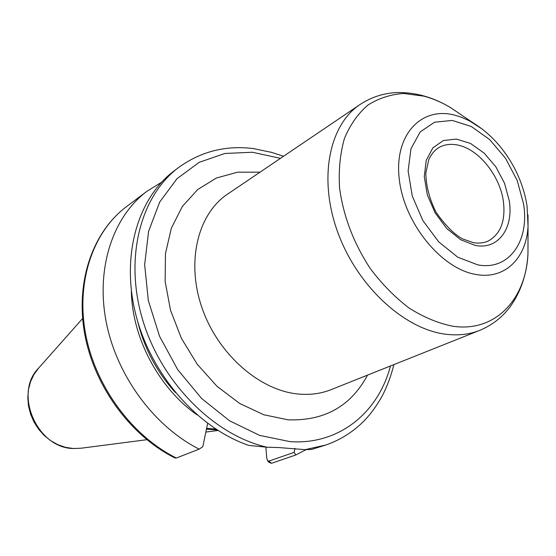 <?xml version="1.0" encoding="UTF-8"?>
<svg xmlns="http://www.w3.org/2000/svg" width="556" height="556" viewBox="0 0 556 556"><rect width="100%" height="100%" fill="white"/><g stroke="black" fill="none" stroke-linecap="round" stroke-linejoin="round"><path stroke-width="0.83" d="M161.497 182.278L146.965 191.271C113.306 216.388 95.827 267.241 106.05 321.215C116.287 375.14 153.936 426.362 199.159 449.123L176.363 458.026L174.876 457.922C130.549 435.786 94.367 386.483 84.762 334.274C75.199 282.059 92.602 231.991 126.504 206.63C93.241 231.456 75.824 281.246 85.575 333.815C95.347 386.337 132.022 436.036 176.363 458.026M207.659 423.408L202.808 446.704L199.159 449.123M131.369 290.885C131.925 337.395 158.884 388.29 197.053 414.873M215.756 429.051L206.575 428.377M267.644 460.729L268.993 462.342L271.495 463.308L295.778 454.975L306.099 449.644M295.007 448.372L294.145 452.355L268.847 461.126L267.54 460.604L266.741 458.116L265.886 447.121M295.778 454.975L294.145 452.355M253.418 148.591L272.475 152.58M254.544 148.737C226.612 144.963 201.376 151.162 178.858 167.335C140.501 195.677 123.849 258.248 142.906 320.659C161.824 383.063 214.359 435.369 267.102 447.246L278.723 447.545L305.077 449.658L311.659 449.422L325.948 444.988C339.938 440.06 352.156 432.505 362.616 422.317C367.877 417.09 374.014 410.328 382.167 396.074C387.24 386.253 391.139 375.766 393.856 364.618M178.858 167.335L174.292 170.761C137.7 197.908 120.589 256.031 136.095 315.704C151.531 375.342 198.381 428.322 248.824 445.398L267.102 447.246M137.673 321.403C144.247 348.278 156.806 371.985 175.349 392.515M206.422 429.121L217.125 429.941M305.077 449.658L325.948 444.988M280.474 158.342L252.417 152.247L224.839 153.477L199.208 162.324L177.016 178.685L159.732 202.002L148.626 231.206L144.65 264.712L148.32 300.511L159.558 336.29L177.718 369.67L201.578 398.437L229.51 420.767L259.61 435.376L289.94 441.624C339.063 445.189 378.351 412.517 390.465 365.973M268.847 461.126L271.495 463.308M73.489 448.511L81.093 448.219L73.322 448.525L65.504 447.337L57.873 444.696L50.686 440.679L44.16 435.424L38.517 429.1L33.93 421.893L30.552 414.053L28.481 405.831L27.8 397.484L28.516 389.283L30.622 381.485L34.034 374.348L38.649 368.093C13.281 393.161 37.057 448.393 73.489 448.511M260.034 172.165L237.586 172.193L216.451 177.996L197.7 189.533L182.361 206.464L171.366 228.134L165.466 253.55L165.132 281.426L170.525 310.248L181.423 338.395L197.227 364.243L217.028 386.33L239.657 403.454L263.801 414.769L288.119 419.829C324.489 421.08 350.968 406.172 367.544 375.112M227.571 194.127C197.79 213.9 185.885 261.904 202.12 308.198C218.188 354.519 259.972 390.792 298.76 394.072C310.373 395.08 321.166 393.606 331.147 389.638L479.675 330.382C469.306 334.51 457.901 335.782 445.474 334.191C403.969 329.041 357.181 285.874 337.77 232.311C318.164 178.775 329.027 125.003 360.031 104.528L227.571 194.127M462.244 115.509L450.374 107.496C441.659 102.311 432.839 98.53 423.908 96.153L403.684 93.477C390.583 94.388 378.629 98.273 367.815 105.14C357.932 113.681 350.141 124.794 344.435 138.493C340.147 153.442 338.521 169.886 339.556 187.831C343.323 215.985 353.491 242.791 370.06 268.242C381.826 283.907 394.843 297.189 409.126 308.08C423.755 317.288 438.337 323.342 452.876 326.254C495.167 332.495 525.872 299.615 527.971 253.967L528.005 239.643M482.705 129.402L469.535 120.881L461.661 117.337L455.093 115.245C421.497 106.022 393.954 134.677 399.25 179.039C404.031 223.297 441.645 269.264 476.325 274.525C505.043 279.724 526.546 258.012 528.047 226.153L528.005 214.915M477.792 264.865C509.06 270.918 529.708 240.984 523.564 203.941L517.177 180.408L505.494 158.231L489.697 139.619L471.342 126.525L452.285 120.437L434.563 122.209L420.183 131.939L410.953 148.786L408.125 170.97L412.232 195.934L422.873 220.607L438.747 241.916L457.845 257.254L477.792 264.865M475.178 245.398C498.12 250.13 513.737 228.405 509.275 200.855L504.57 183.369L495.889 166.869L484.123 153.074L470.48 143.441L456.386 139.069L443.354 140.543L432.874 147.861L426.223 160.33L424.263 176.62L427.321 194.857L435.098 212.844L446.656 228.412L460.583 239.692L475.178 245.398M488.21 241.04C500.588 234.083 505.654 220.968 503.423 201.682C500.164 176.294 479.376 149.842 458.728 145.269C451.27 143.517 444.612 144.31 438.74 147.653C434.583 150.238 431.254 154.234 428.752 159.635L425.806 173.166C426.049 185.85 429.434 198.84 435.973 212.121C445.168 225.25 453.988 234.159 462.425 238.851L473.802 242.77C479.23 243.479 484.033 242.902 488.21 241.04M126.504 206.63L146.965 191.271M283.497 156.292L270.501 152.01M81.093 448.219L146.84 439.706M205.817 432.068L217.994 430.49M38.649 368.093L82.622 318.484M360.031 104.528C371.13 97.224 383.279 93.241 396.484 92.581C414.957 92.087 432.915 97.064 450.374 107.496L473.434 123.057C490.26 133.53 503.875 148.438 514.272 167.766C520.75 180.172 525.01 192.96 527.067 206.144L528.047 226.153L527.971 253.967C526.796 274.268 520.819 291.928 510.04 306.933C502.068 317.483 491.949 325.302 479.675 330.382"/></g></svg>
